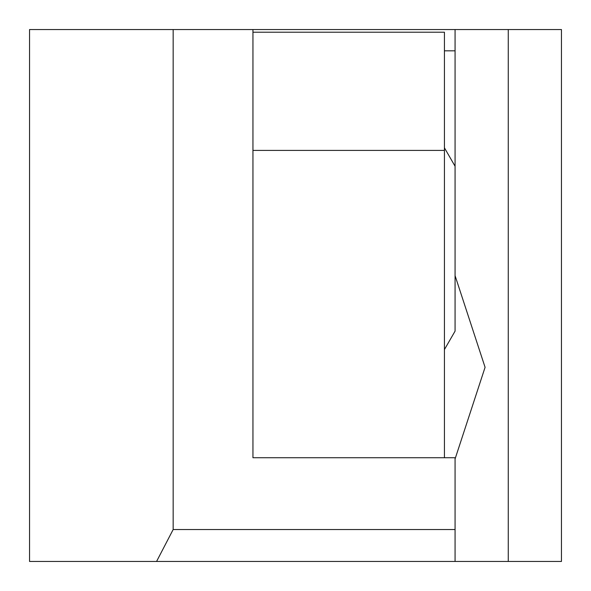 <?xml version="1.0" encoding="UTF-8"?>
<svg xmlns="http://www.w3.org/2000/svg" width="591" height="591" viewBox="0 0 591 591"><rect width="100%" height="100%" fill="white"/><g stroke="black" fill="none" stroke-linecap="round" stroke-linejoin="round"><path stroke-width="0.89" d="M444.432 349.562L455.07 331.137L455.07 166.248L444.432 147.824M455.07 275.642L485.078 367.307L455.07 458.971M252.948 32.209L252.948 457.73L444.432 457.73L444.432 32.209L252.948 32.209L252.948 29.55L173.163 29.55L173.163 529.536L455.07 529.536L455.07 561.45L29.55 561.45L29.55 29.55L173.163 29.55M444.432 457.73L455.07 457.73L455.07 529.536M252.948 29.55L561.45 29.55L561.45 561.45L455.07 561.45M156.571 561.45L173.163 529.536M455.07 29.55L455.07 166.248M444.432 50.826L455.07 50.826M252.948 150.417L444.432 150.417M508.26 29.55L508.26 561.45"/></g></svg>
